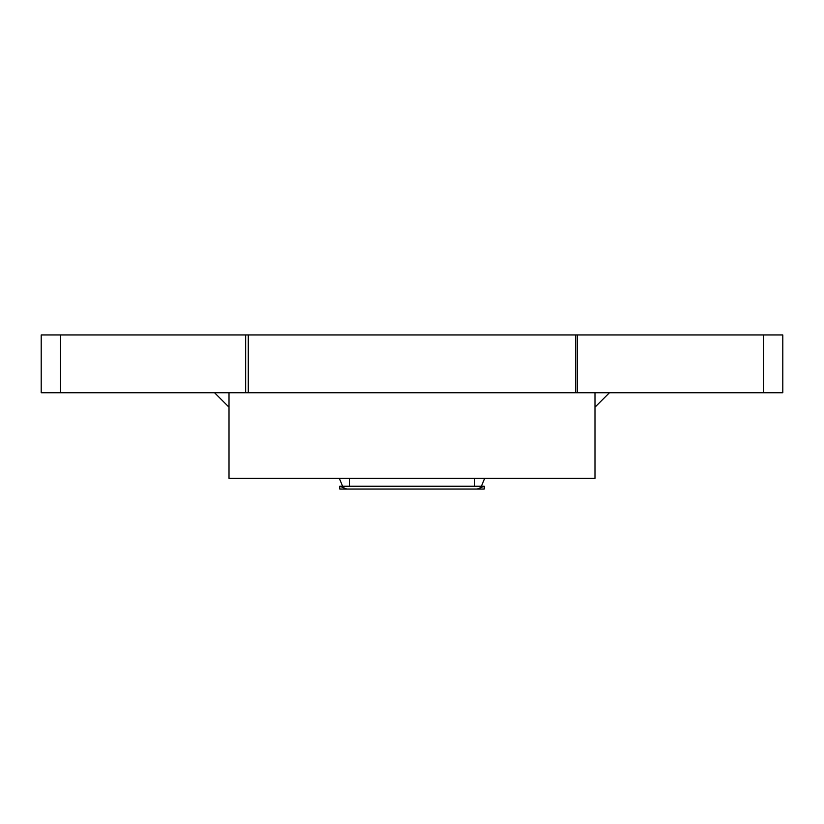 <?xml version="1.0" encoding="UTF-8"?>
<svg xmlns="http://www.w3.org/2000/svg" width="824" height="824" viewBox="0 0 824 824"><rect width="100%" height="100%" fill="white"/><g stroke="black" fill="none" stroke-linecap="round" stroke-linejoin="round"><path stroke-width="1.24" d="M594.99 392.739L594.99 478.384L229.01 478.384L229.01 392.739M60.461 392.739L60.461 334.946L41.2 334.946L41.2 392.739L248.271 392.739L248.271 334.946L245.665 334.946L245.665 392.739M60.461 334.946L245.665 334.946M248.271 334.946L575.729 334.946L575.729 392.739L782.8 392.739L782.8 334.946L763.529 334.946L763.529 392.739M577.346 392.739L577.346 334.946L575.729 334.946M577.346 334.946L763.529 334.946M484.234 479.413L481.401 486.242L484.234 479.413M346.873 489.054L339.766 486.242L484.234 486.242L477.127 489.054L339.766 489.054L339.766 486.242M477.127 489.054L484.234 489.054L484.234 486.242M342.599 486.242L339.766 479.413L342.599 486.242M339.766 479.413L339.766 478.384L339.766 479.413M575.729 392.739L248.271 392.739M594.99 407.18L609.441 392.739L594.99 407.18M214.559 392.739L229.01 407.18L214.559 392.739M229.01 450.522L229.01 478.384M349.397 478.384L349.397 486.242M474.603 486.242L474.603 478.384"/></g></svg>
